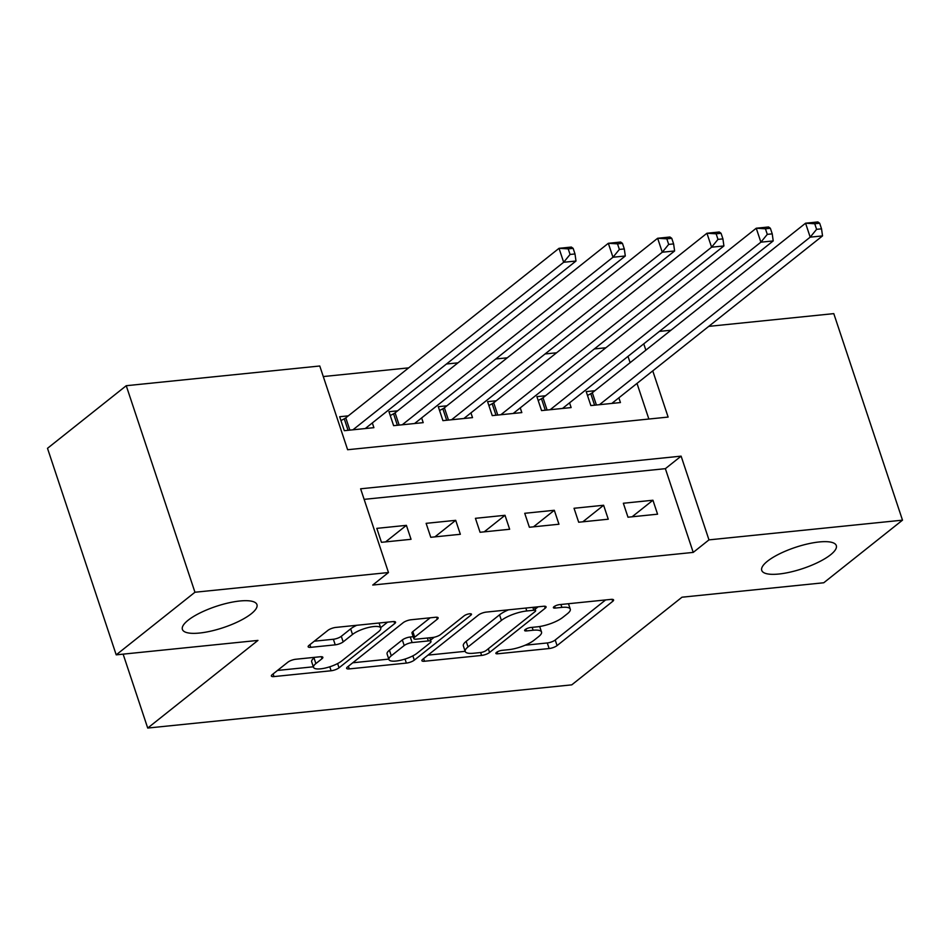 <?xml version="1.0" encoding="UTF-8"?>
<svg xmlns="http://www.w3.org/2000/svg" width="950" height="950" viewBox="0 0 950 950"><rect width="100%" height="100%" fill="white"/><g stroke="black" fill="none" stroke-linecap="round" stroke-linejoin="round"><path stroke-width="1.43" d="M496.494 652.413A4.216 1.199 161.6 0 0 495.876 653.398A4.216 1.199 161.6 0 0 497.717 653.79L549.136 648.541A6.021 1.722 161.6 0 0 557.068 645.596L612.714 601.35A6.021 1.722 161.6 0 0 613.593 599.937A6.021 1.722 161.6 0 0 610.969 599.391L559.55 604.628A4.216 1.199 161.6 0 0 553.992 606.694A4.216 1.199 161.6 0 0 553.387 607.679A4.216 1.199 161.6 0 0 555.216 608.071L561.878 607.383A19.285 5.51 161.6 0 1 570.273 609.164A19.285 5.51 161.6 0 1 567.471 613.676L562.827 617.357A19.285 5.51 161.6 0 1 537.451 626.81L530.801 627.487A4.216 1.199 161.6 0 0 525.243 629.553A4.216 1.199 161.6 0 0 524.626 630.539A4.216 1.199 161.6 0 0 526.466 630.931L533.128 630.242A19.285 5.51 161.6 0 1 541.524 632.023A19.285 5.51 161.6 0 1 538.721 636.536L534.078 640.217A19.285 5.51 161.6 0 1 508.701 649.669L502.039 650.346A4.216 1.199 161.6 0 0 496.494 652.413M251.227 613.807A39.282 11.222 161.6 0 0 256.951 604.616A39.282 11.222 161.6 0 0 228.463 602.918A39.282 11.222 161.6 0 0 188.124 620.231A39.282 11.222 161.6 0 0 182.4 629.422A39.282 11.222 161.6 0 0 210.888 631.121A39.282 11.222 161.6 0 0 251.227 613.807M830.585 554.776A39.282 11.222 161.6 0 0 836.309 545.585A39.282 11.222 161.6 0 0 807.821 543.887A39.282 11.222 161.6 0 0 767.469 561.201A39.282 11.222 161.6 0 0 761.746 570.392A39.282 11.222 161.6 0 0 790.246 572.102A39.282 11.222 161.6 0 0 830.585 554.776M295.794 659.252A6.021 1.722 161.6 0 0 287.862 662.197L272.246 674.619A6.021 1.722 161.6 0 0 271.368 676.02A6.021 1.722 161.6 0 0 273.992 676.578L331.111 670.759A6.021 1.722 161.6 0 0 339.031 667.814L394.689 623.568A6.021 1.722 161.6 0 0 395.568 622.155A6.021 1.722 161.6 0 0 392.944 621.597L335.825 627.416A6.021 1.722 161.6 0 0 327.904 630.373L309.035 645.359A6.021 1.722 161.6 0 0 308.156 646.772A6.021 1.722 161.6 0 0 310.793 647.33L335.231 644.836A6.021 1.722 161.6 0 0 343.164 641.891L352.509 634.457A16.114 4.607 161.6 0 1 369.063 627.344A16.114 4.607 161.6 0 1 380.748 628.045A16.114 4.607 161.6 0 1 378.409 631.809L341.762 660.939A16.114 4.607 161.6 0 1 325.221 668.052A16.114 4.607 161.6 0 1 313.524 667.351A16.114 4.607 161.6 0 1 315.875 663.575L321.979 658.73A6.021 1.722 161.6 0 0 322.858 657.317A6.021 1.722 161.6 0 0 320.233 656.759L295.794 659.252M708.736 326.372L833.791 313.631L902.5 520.161L823.757 582.766L681.993 597.206L571.758 684.855L147.713 728.056L257.961 640.407L116.209 654.847L194.952 592.242L126.243 385.712L319.77 365.999L347.629 449.73L668.123 417.074L652.757 370.88M902.5 520.161L708.973 539.873L681.114 456.142L360.62 488.799L388.479 572.529L194.952 592.242M388.479 572.529L372.733 585.046L693.227 552.401L708.973 539.873M422.762 659.276A6.021 1.722 161.6 0 0 421.883 660.689A6.021 1.722 161.6 0 0 424.508 661.248L481.626 655.429A6.021 1.722 161.6 0 0 489.559 652.472L545.205 608.226A6.021 1.722 161.6 0 0 546.084 606.824A6.021 1.722 161.6 0 0 543.459 606.266L486.353 612.085A6.021 1.722 161.6 0 0 478.42 615.03L422.762 659.276M406.363 663.088L349.256 668.907A6.021 1.722 161.6 0 1 346.631 668.361A6.021 1.722 161.6 0 1 347.51 666.947L403.156 622.701A6.021 1.722 161.6 0 1 411.089 619.756L435.527 617.262A6.021 1.722 161.6 0 1 438.152 617.821A6.021 1.722 161.6 0 1 437.273 619.222L414.711 637.165A6.021 1.722 161.6 0 0 413.832 638.578A6.021 1.722 161.6 0 0 416.456 639.136L432.666 637.486A6.021 1.722 161.6 0 0 440.598 634.529L464.099 615.849A4.216 1.199 161.6 0 1 468.433 613.985A4.216 1.199 161.6 0 1 471.485 614.175A4.216 1.199 161.6 0 1 470.879 615.161L414.295 660.143A6.021 1.722 161.6 0 1 406.363 663.088L405.021 659.051M348.306 415.851L339.673 416.729L344.316 430.683L373.896 427.666L372.329 422.94M397.611 410.827L388.978 411.706L393.621 425.659L423.213 422.643L421.634 417.917M446.916 405.804L438.294 406.683L442.926 420.636L472.518 417.62L470.939 412.894M496.221 400.781L487.599 401.66L492.242 415.613L521.823 412.597L520.244 407.871M545.526 395.758L536.904 396.637L541.548 410.59L571.128 407.574L569.561 402.848M627.986 517.204L657.566 514.188L652.935 500.234L623.342 503.251L627.986 517.204M578.681 522.227L608.261 519.211L603.618 505.258L574.038 508.274L578.681 522.227M529.376 527.25L558.956 524.234L554.313 510.281L524.732 513.297L529.376 527.25M480.071 532.273L509.651 529.257L505.008 515.304L475.428 518.32L480.071 532.273M430.766 537.296L460.346 534.28L455.703 520.327L426.122 523.343L430.766 537.296M693.227 552.401L665.368 468.671L364.135 499.356M406.398 525.35L376.817 528.366L381.449 542.319L411.041 539.303L406.398 525.35L385.581 541.904M605.898 347.759L594.367 348.935M556.593 352.782L545.062 353.958M507.276 357.806L495.758 358.981M457.971 362.841L446.452 364.004M408.666 367.864L323.285 376.556M648.862 419.033L636.999 383.396M630.111 362.686L628.009 356.369M594.842 390.735L586.209 391.614L590.852 405.567L620.433 402.551L618.866 397.824M123.132 654.146L147.713 728.056M116.209 654.847L47.5 448.317L126.243 385.712M659.431 331.396L670.949 330.22M645.857 350.17L643.756 343.853M665.368 468.671L681.114 456.142M652.935 500.234L632.118 516.776M603.618 505.258L582.813 521.811M554.313 510.281L533.496 526.834M505.008 515.304L484.191 531.857M455.703 520.327L434.886 536.881M525.136 645.216L547.283 642.96A6.021 1.722 161.6 0 0 555.216 640.015L605.625 599.925M535.147 609.164L538.116 606.812M427.999 655.12L465.168 651.332M480.629 652.531A4.216 1.199 161.6 0 0 486.174 650.465L535.028 611.622A4.216 1.199 161.6 0 0 535.646 610.636A4.216 1.199 161.6 0 0 533.805 610.244L526.787 610.969A19.285 5.51 161.6 0 0 501.41 620.409L468.017 646.95A19.285 5.51 161.6 0 0 465.203 651.462A19.285 5.51 161.6 0 0 473.611 653.244L480.629 652.531L481.626 655.429M508.499 609.829A19.285 5.51 161.6 0 0 499.546 614.828L501.41 620.409M465.203 651.462L463.351 645.881A19.285 5.51 161.6 0 1 466.153 641.369L499.546 614.828M388.787 659.11L352.735 662.779M430.184 617.809L412.846 631.584A6.021 1.722 161.6 0 0 411.979 632.997L413.832 638.578M434.245 637.224L430.528 640.169M391.293 655.785A16.114 4.607 161.6 0 0 388.942 659.561A16.114 4.607 161.6 0 0 400.627 660.262A16.114 4.607 161.6 0 0 417.181 653.149L430.089 642.889A6.021 1.722 161.6 0 0 430.968 641.476A6.021 1.722 161.6 0 0 428.343 640.918L412.122 642.58A6.021 1.722 161.6 0 0 404.201 645.525L391.293 655.785L389.429 650.204A16.114 4.607 161.6 0 0 387.089 653.98L388.942 659.561M389.429 650.204L402.337 639.944A6.021 1.722 161.6 0 1 410.269 636.999L413.202 636.69M313.524 667.351L311.671 661.77A16.114 4.607 161.6 0 1 314.022 657.994L314.889 657.305M356.784 625.278A16.114 4.607 161.6 0 0 350.657 628.864L352.509 634.457M314.272 641.203L333.367 639.255A6.021 1.722 161.6 0 0 341.299 636.31L350.657 628.864M380.629 627.677L387.6 622.143M277.483 670.451L313.346 666.793M611.812 403.429L822.534 235.897L810.196 237.156L805.564 223.203L592.313 392.73A6.139 1.758 -18.4 0 1 590.781 393.704L587.48 395.449M814.744 223.761L805.564 223.203L817.891 221.944L819.672 223.25L814.744 223.761L816.596 229.342L821.536 228.831L819.672 223.25M816.596 229.342L810.196 237.156L599.474 404.688M821.536 228.831L822.534 235.897M562.495 408.452L773.217 240.92L760.891 242.179L756.248 228.226L543.008 397.753A6.139 1.758 -18.4 0 1 541.476 398.727L538.175 400.473M765.439 228.784L756.248 228.226L768.574 226.967L770.367 228.273L765.439 228.784L767.291 234.365L772.231 233.854L770.367 228.273M767.291 234.365L760.891 242.179L550.169 409.711M772.231 233.854L773.217 240.92M513.19 413.476L723.912 245.943L711.586 247.202L706.943 233.249L493.703 402.776A6.139 1.758 -18.4 0 1 492.171 403.75L488.87 405.496M716.134 233.807L706.943 233.249L719.269 231.99L721.062 233.296L716.134 233.807L717.986 239.388L722.914 238.877L721.062 233.296M717.986 239.388L711.586 247.202L500.864 414.734M722.914 238.877L723.912 245.943M463.885 418.499L674.607 250.966L662.281 252.225L657.637 238.272L444.398 407.799A6.139 1.758 -18.4 0 1 442.866 408.773L439.565 410.519M666.829 238.83L657.637 238.272L669.964 237.013L671.757 238.319L666.829 238.83L668.681 244.411L673.609 243.901L671.757 238.319M668.681 244.411L662.281 252.225L451.559 419.758M673.609 243.901L674.607 250.966M414.58 423.522L625.302 255.989L612.976 257.248L608.332 243.295L395.093 412.834A6.139 1.758 -18.4 0 1 393.561 413.796L390.26 415.542M617.512 243.853L608.332 243.295L620.659 242.036L622.452 243.342L617.512 243.853L619.376 249.434L624.304 248.936L622.452 243.342M619.376 249.434L612.976 257.248L402.254 424.781M624.304 248.936L625.302 255.989M365.275 428.545L575.997 261.024L563.671 262.271L559.028 248.318L345.788 417.858A6.139 1.758 -18.4 0 1 344.256 418.819L340.955 420.565M568.207 248.876L559.028 248.318L571.354 247.059L573.147 248.366L568.207 248.876L570.071 254.458L574.999 253.959L573.147 248.366M570.071 254.458L563.671 262.271L352.949 429.804M574.999 253.959L575.997 261.024M497.111 651.985L497.717 653.79M554.622 606.266L555.216 608.071M525.872 629.126L526.466 630.931M532.154 627.344L533.128 630.242M560.916 604.485L561.878 607.383M612.049 599.343L612.714 601.35M555.216 640.015L557.068 645.596M547.283 642.96L549.136 648.541M544.54 606.219L545.205 608.226M488.324 648.755L489.559 652.472M423.629 658.587L424.508 661.248M532.843 607.347L533.805 610.244M525.825 608.059L526.787 610.969M466.153 641.369L468.017 646.95M348.377 666.259L349.256 668.907M436.608 617.215L437.273 619.222M412.846 631.584L414.711 637.165M470.404 613.748L470.879 615.161M412.87 655.856L414.295 660.143M427.381 638.02L428.343 640.918M410.269 636.999L412.122 642.58M402.337 639.944L404.201 645.525M321.314 656.711L321.979 658.73M314.022 657.994L315.875 663.575M341.299 636.31L343.164 641.891M333.367 639.255L335.231 644.836M309.902 644.67L310.793 647.33M394.024 621.549L394.689 623.568M337.618 663.551L339.031 667.814M329.781 666.793L331.111 670.759M273.113 673.93L273.992 676.578M592.313 392.73L596.398 404.997M590.781 393.704L594.605 405.187M543.008 397.753L547.093 410.02M541.476 398.727L545.3 410.21M493.703 402.776L497.788 415.043M492.171 403.75L495.995 415.233M444.398 407.799L448.483 420.066M442.866 408.773L446.678 420.256M395.093 412.834L399.166 425.089M393.561 413.796L397.373 425.279M345.788 417.858L349.861 430.113M344.256 418.819L348.068 430.303M539.695 626.513L541.524 632.023M568.468 603.713L570.273 609.164M534.494 607.181L535.646 610.636M429.733 637.783L430.968 641.476M379.074 623.01L380.748 628.045"/></g></svg>
